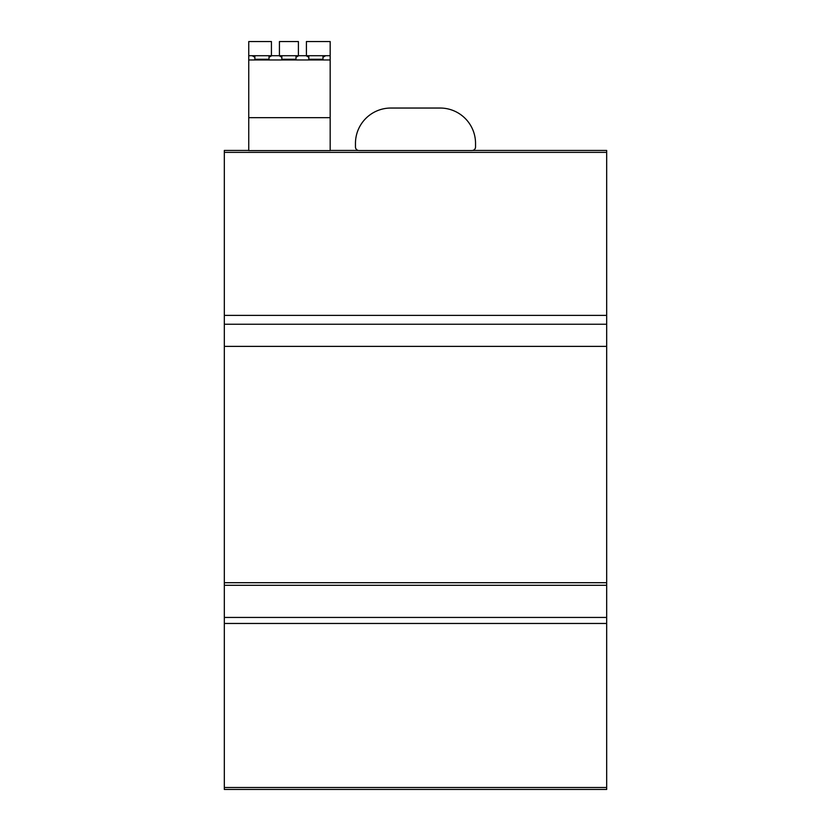 <?xml version="1.0" encoding="UTF-8"?>
<svg xmlns="http://www.w3.org/2000/svg" width="831" height="831" viewBox="0 0 831 831"><rect width="100%" height="100%" fill="white"/><g stroke="black" fill="none" stroke-linecap="round" stroke-linejoin="round"><path stroke-width="1.25" d="M224.318 150.442L248.749 150.442L224.318 150.442L224.318 789.45L606.682 789.45L606.682 582.708L224.318 582.708L606.682 582.708L606.682 150.442L472.777 150.442L606.682 150.442M224.318 617.443L606.682 617.443M224.318 585.294L606.682 585.294M224.318 346.382L606.682 346.382M224.318 315.375L606.682 315.375M471.998 150.525L472.777 150.442L471.998 150.525A3.542 3.542 0 0 0 475.54 146.983L475.54 143.441A35.401 35.401 0 0 0 440.139 108.04L390.861 108.04A35.401 35.401 0 0 0 355.46 143.441L355.46 146.983A3.542 3.542 0 0 0 359.002 150.525L471.998 150.525M358.223 150.442L330.177 150.442L358.223 150.442M271.425 55.708L271.425 41.55L248.749 41.55L248.749 150.598L330.177 150.598L330.177 41.55L306.41 41.55L306.41 55.708M298.402 55.708L298.402 41.55L279.424 41.55L279.424 55.708M330.177 55.708L325.7 55.708L322.979 57.214L322.979 55.708L330.177 55.708L248.749 55.708L254.857 55.708L254.857 59.271L269.015 59.271L269.015 57.214L269.015 59.271M322.979 59.271L322.979 57.214L322.979 59.271L308.81 59.271L308.81 57.214L306.088 55.708M298.724 55.708L295.992 57.214L295.992 59.271L281.834 59.271L281.834 57.214L279.112 55.708M271.747 55.708L269.015 57.214L269.015 55.708M254.857 55.708L254.857 57.214L252.125 55.708L248.749 55.708M254.857 57.214L254.857 59.271M281.834 55.708L281.834 59.271M295.992 55.708L295.992 59.271M308.81 55.708L308.81 59.271M248.749 59.957L330.177 59.957M248.749 117.67L330.177 117.67M224.318 787.497L606.682 787.497M224.318 623.458L606.682 623.458M224.318 324.246L606.682 324.246M224.318 152.374L606.682 152.374M224.318 789.45L606.682 789.45"/></g></svg>
